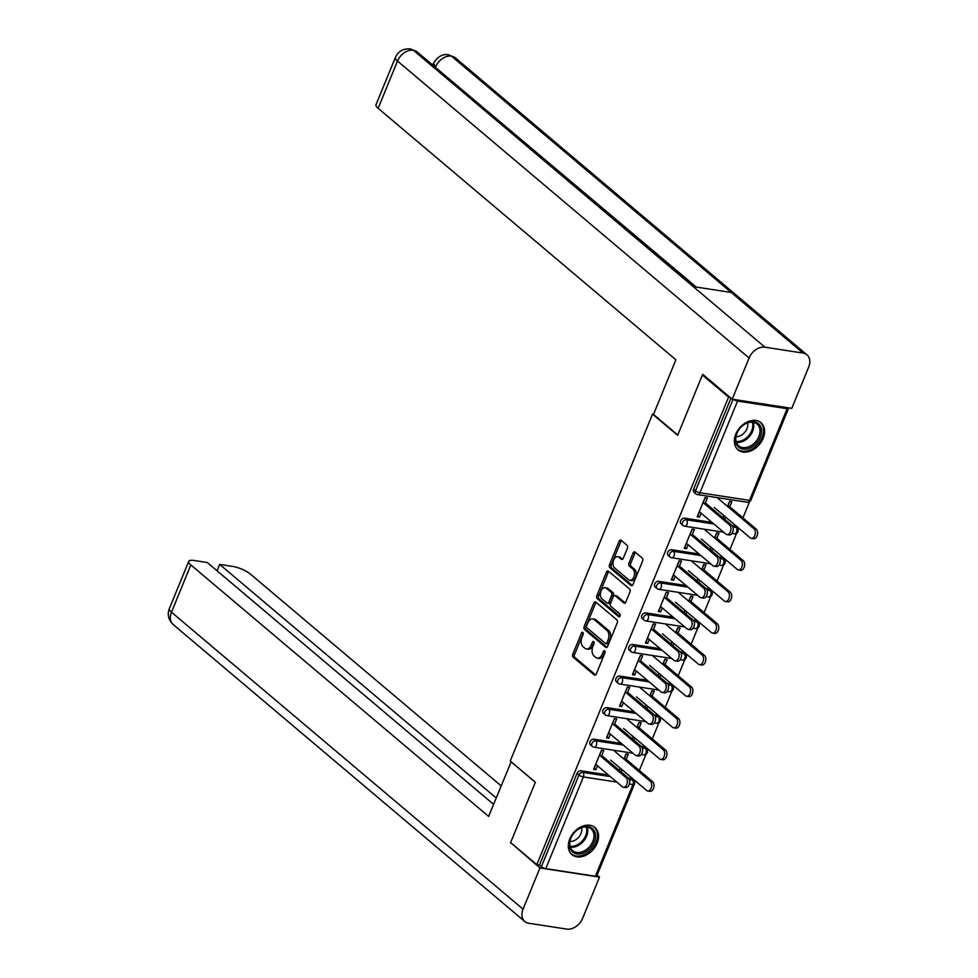 <?xml version="1.0" encoding="UTF-8"?>
<svg xmlns="http://www.w3.org/2000/svg" width="978" height="978" viewBox="0 0 978 978"><rect width="100%" height="100%" fill="white"/><g stroke="black" fill="none" stroke-linecap="round" stroke-linejoin="round"><path stroke-width="1.47" d="M582.851 632.399A1.565 0.978 -81.3 0 0 581.458 633.096L572.79 654.209A2.237 1.406 -81.3 0 0 573.157 657.179L594.282 675.028A2.237 1.406 -81.3 0 0 594.758 675.248A2.237 1.406 -81.3 0 0 596.274 674.038L604.93 652.925A1.565 0.978 -81.3 0 0 603.292 651.544L602.167 654.27A7.152 4.499 -81.3 0 1 597.326 658.17A7.152 4.499 -81.3 0 1 595.798 657.46L594.037 655.969A7.152 4.499 -81.3 0 1 592.888 646.434L594.013 643.707A1.565 0.978 -81.3 0 0 592.375 642.314L591.25 645.052A7.152 4.499 -81.3 0 1 586.409 648.952A7.152 4.499 -81.3 0 1 584.881 648.231L583.12 646.751A7.152 4.499 -81.3 0 1 581.971 637.216L583.096 634.49A1.565 0.978 -81.3 0 0 582.851 632.399M583.255 633.255A1.565 0.978 -81.3 0 0 583.206 633.365L574.551 654.478A2.237 1.406 -81.3 0 0 574.905 657.46L595.639 674.967M605.089 651.703A1.565 0.978 -81.3 0 0 605.04 651.813L603.915 654.539L602.167 654.27M594.172 642.473A1.565 0.978 -81.3 0 0 594.123 642.583L592.998 645.321L591.25 645.052M735.798 434.146A17.763 12.91 130.2 0 0 737.999 449.831A17.763 12.91 130.2 0 0 763.133 438.352A17.763 12.91 130.2 0 0 760.933 422.679A17.763 12.91 130.2 0 0 735.798 434.146M569.771 838.965A17.763 12.91 130.2 0 0 571.971 854.638A17.763 12.91 130.2 0 0 597.106 843.17A17.763 12.91 130.2 0 0 594.905 827.486A17.763 12.91 130.2 0 0 569.771 838.965M627.399 548.255A2.237 1.406 -81.3 0 0 627.032 545.272L621.103 540.259A2.237 1.406 -81.3 0 0 620.627 540.039A2.237 1.406 -81.3 0 0 619.123 541.262L609.502 564.709A2.237 1.406 -81.3 0 0 609.869 567.68L630.993 585.529A2.237 1.406 -81.3 0 0 631.47 585.749A2.237 1.406 -81.3 0 0 632.974 584.526L642.595 561.091A2.237 1.406 -81.3 0 0 642.24 558.108L635.077 552.069A2.237 1.406 -81.3 0 0 634.6 551.836A2.237 1.406 -81.3 0 0 633.084 553.059L628.976 563.096A2.237 1.406 -81.3 0 0 629.331 566.066L632.876 569.074A5.978 3.753 -81.3 0 1 634.184 576.018A5.978 3.753 -81.3 0 1 629.795 580.296A5.978 3.753 -81.3 0 1 628.524 579.697L614.612 567.949A5.978 3.753 -81.3 0 1 613.304 560.993A5.978 3.753 -81.3 0 1 617.705 556.726A5.978 3.753 -81.3 0 1 618.976 557.326L621.287 559.282A2.237 1.406 -81.3 0 0 621.764 559.502A2.237 1.406 -81.3 0 0 623.279 558.279L627.399 548.255M536.812 864.674L510.626 842.559L535.357 782.241L510.247 761.031L652.534 414.11L677.644 435.32L702.387 375.002L728.573 397.117L536.812 864.674L539.44 865.09L541.36 866.704L578.964 775.016L577.044 773.39L539.44 865.09M595.761 602.057A2.237 1.406 -81.3 0 0 595.296 601.825A2.237 1.406 -81.3 0 0 593.78 603.047L584.159 626.495A2.237 1.406 -81.3 0 0 584.526 629.465L605.651 647.314A2.237 1.406 -81.3 0 0 606.128 647.534A2.237 1.406 -81.3 0 0 607.644 646.324L617.252 622.876A2.237 1.406 -81.3 0 0 616.898 619.893L595.761 602.057M596.837 595.602L606.446 572.154A2.237 1.406 -81.3 0 1 607.961 570.932A2.237 1.406 -81.3 0 1 608.438 571.164L629.563 589A2.237 1.406 -81.3 0 1 629.93 591.983L625.81 602.02A2.237 1.406 -81.3 0 1 624.294 603.23A2.237 1.406 -81.3 0 1 623.817 603.01L615.248 595.773A2.237 1.406 -81.3 0 0 614.783 595.553A2.237 1.406 -81.3 0 0 613.267 596.763L610.529 603.426A2.237 1.406 -81.3 0 0 610.895 606.397L619.808 613.939A1.565 0.978 -81.3 0 1 618.671 616.715L597.191 598.573A2.237 1.406 -81.3 0 1 596.837 595.602L598.585 595.871L608.206 572.423L606.446 572.154M705.236 497.57L703.145 502.668M699.417 511.775L697.803 515.712L699.478 517.13L697.192 516.775L705.089 497.545L707.363 497.9L704.82 504.086M729.771 501.347L728.121 505.369M723.916 515.638L722.999 517.863M692.29 529.147L690.199 534.245M686.47 543.352L684.857 547.289L686.519 548.707L684.245 548.352L692.131 529.122L694.417 529.477L691.874 535.663M716.825 532.924L715.175 536.934M710.957 547.215L710.052 549.428M679.343 560.724L677.253 565.822M673.512 574.93L671.898 578.866L673.573 580.272L671.299 579.93L679.184 560.7L681.458 561.054L678.928 567.228M703.879 564.502L702.228 568.511M698.011 578.793L697.106 581.005M666.397 592.301L664.306 597.399M660.566 606.507L658.952 610.443L660.627 611.849L658.353 611.507L666.238 592.277L668.512 592.619L665.981 598.805M690.92 596.067L689.27 600.089M685.065 610.37L684.148 612.583M653.438 623.878L651.348 628.964M647.619 638.072L646.006 642.008L647.68 643.426L645.394 643.072L653.28 623.854L655.566 624.196L653.023 630.382M677.974 627.644L676.324 631.666M672.106 641.947L671.201 644.16M640.492 655.443L638.402 660.541M634.661 669.649L633.047 673.585L634.722 675.003L632.448 674.649L640.333 655.419L642.607 655.773L640.077 661.959M665.028 659.221L663.377 663.243M659.16 673.512L658.255 675.737M627.546 687.021L625.455 692.118M621.715 701.226L620.101 705.162L621.776 706.581L619.502 706.226L627.387 686.996L629.661 687.351L627.13 693.536M652.069 690.798L650.431 694.82M646.213 705.089L645.297 707.314M614.587 718.598L612.497 723.696M608.768 732.803L607.155 736.74L608.829 738.158L606.543 737.803L614.428 718.573L616.715 718.928L614.172 725.114M639.123 722.375L637.473 726.385M633.255 736.666L632.35 738.891M653.548 414.269L652.534 414.11M595.37 876.251L632.974 784.564A3.423 0.954 -157.7 0 0 634.343 784.344L596.739 876.031A3.423 0.954 -157.7 0 1 595.37 876.251L545.773 868.623A3.423 0.954 -157.7 0 1 541.36 866.704M601.641 750.175L599.551 755.273M595.81 764.38L594.196 768.317L595.871 769.723L593.597 769.38L601.482 750.15L603.756 750.505L601.226 756.679M626.177 753.952L624.526 757.962M620.309 768.243L619.404 770.456M702.387 375.002L703.83 375.222M728.573 397.117L730.016 397.349M733.402 399.366A3.423 0.954 22.3 0 0 737.534 401.066L787.131 408.694A3.423 0.954 22.3 0 0 788.5 408.474A3.423 0.954 22.3 0 0 788.195 407.802M749.551 501.751L742.938 517.875M738.732 528.157L738.109 529.673M736.605 533.328L729.991 549.453M725.774 559.734L725.163 561.25M723.659 564.905L717.045 581.03M712.828 591.311L712.204 592.827M710.713 596.482L704.099 612.607M699.881 622.876L699.258 624.392M697.754 628.059L691.14 644.184M686.923 654.453L686.311 655.969M684.808 659.637L678.194 675.761M673.976 686.03L673.353 687.546M671.862 691.201L665.248 707.326M661.03 717.607L660.407 719.123M658.903 722.779L652.289 738.903M648.084 749.185L647.46 750.701M645.957 754.356L639.343 770.481M635.125 780.762L634.502 782.278M626.201 759.38L628.292 754.27L626.018 753.928L623.927 759.026M620.186 768.133L619.282 770.358M621.079 771.874L621.984 769.662M595.871 769.723L597.485 765.786M684.527 518.157L686.434 519.783A3.423 2.482 -49.8 0 0 682.558 522.411A3.423 2.482 130.2 0 0 682.986 525.418L681.067 523.805A3.423 2.482 -49.8 0 1 680.651 520.797A3.423 2.482 -49.8 0 1 684.527 518.157L711.972 522.386M731.996 525.467L734.111 525.785A3.423 2.482 -49.8 0 1 735.065 526.213L736.984 527.827A3.423 2.482 130.2 0 0 736.018 527.411L734.111 525.785M737.534 401.066L699.93 492.753A3.423 0.954 22.3 0 1 695.505 490.834A3.423 2.482 130.2 0 0 695.933 493.853L694.025 492.227A3.423 2.482 -49.8 0 1 693.598 489.22L695.505 490.834L733.048 399.317M730.957 398.132L693.598 489.22M577.044 773.39A3.423 2.482 -49.8 0 1 580.92 770.762L608.377 774.992M628.402 778.072L630.504 778.39A3.423 2.482 -49.8 0 1 631.47 778.818L633.377 780.432A3.423 2.482 130.2 0 0 632.424 780.004L630.504 778.39M716.85 538.352L718.94 533.242L716.666 532.9L714.576 537.998M711.727 550.846L712.632 548.634M710.835 547.105L709.93 549.33M686.519 548.707L688.145 544.77M658.622 581.311L660.529 582.925A3.423 2.482 -49.8 0 0 656.666 585.553A3.423 2.482 130.2 0 0 657.082 588.573L655.174 586.959A3.423 2.482 -49.8 0 1 654.747 583.939A3.423 2.482 -49.8 0 1 658.622 581.311L686.079 585.541M706.092 588.622L708.206 588.939A3.423 2.482 -49.8 0 1 709.172 589.367L711.079 590.981A3.423 2.482 130.2 0 0 710.126 590.553L708.206 588.939M690.945 601.507L693.047 596.397L690.761 596.042L688.671 601.152M685.822 614.001L686.739 611.776M684.93 610.26L684.025 612.485M660.627 611.849L662.24 607.913M632.717 644.465L634.636 646.079A3.423 2.482 -49.8 0 0 630.761 648.707A3.423 2.482 130.2 0 0 631.189 651.727L629.27 650.113A3.423 2.482 -49.8 0 1 628.842 647.094A3.423 2.482 -49.8 0 1 632.717 644.465L660.174 648.683M680.199 651.764L682.314 652.094A3.423 2.482 -49.8 0 1 683.267 652.522L685.187 654.135A3.423 2.482 130.2 0 0 684.221 653.707L682.314 652.094M665.052 664.649L667.143 659.551L664.869 659.196L662.766 664.306M659.93 677.155L660.835 674.93M659.038 673.414L658.121 675.627M634.722 675.003L636.336 671.067M606.825 707.607L608.732 709.233A3.423 2.482 -49.8 0 0 604.856 711.862A3.423 2.482 130.2 0 0 605.284 714.869L603.365 713.255A3.423 2.482 -49.8 0 1 602.949 710.248A3.423 2.482 -49.8 0 1 606.825 707.607L634.282 711.837M654.294 714.918L656.409 715.248A3.423 2.482 -49.8 0 1 657.375 715.664L659.282 717.29A3.423 2.482 130.2 0 0 658.328 716.862L656.409 715.248M639.147 727.803L641.238 722.705L638.964 722.351L636.874 727.449M634.025 740.297L634.93 738.084M633.133 736.556L632.228 738.781M608.829 738.158L610.443 734.221M593.866 739.185L595.785 740.798A3.423 2.482 -49.8 0 0 591.91 743.439A3.423 2.482 130.2 0 0 592.338 746.446L590.419 744.833A3.423 2.482 -49.8 0 1 590.003 741.825A3.423 2.482 -49.8 0 1 593.866 739.185L621.323 743.414M641.348 746.495L643.463 746.813A3.423 2.482 -49.8 0 1 644.416 747.241L646.336 748.855A3.423 2.482 130.2 0 0 645.37 748.439L643.463 746.813M621.776 706.581L623.389 702.644M652.094 696.226L654.196 691.128L651.91 690.774L649.82 695.884M646.971 708.72L647.888 706.507M646.091 704.991L645.174 707.204M619.771 676.042L621.69 677.656A3.423 2.482 -49.8 0 0 617.815 680.285A3.423 2.482 130.2 0 0 618.23 683.304L616.323 681.678A3.423 2.482 -49.8 0 1 615.895 678.671A3.423 2.482 -49.8 0 1 619.771 676.042L647.228 680.26M667.253 683.341L669.355 683.671A3.423 2.482 -49.8 0 1 670.321 684.099L672.228 685.712A3.423 2.482 130.2 0 0 671.275 685.285L669.355 683.671M647.68 643.426L649.294 639.49M677.999 633.084L680.089 627.974L677.815 627.619L675.725 632.729M672.876 645.578L673.781 643.353M671.984 641.837L671.079 644.05M645.676 612.888L647.583 614.502A3.423 2.482 -49.8 0 0 643.707 617.13A3.423 2.482 130.2 0 0 644.135 620.15L642.216 618.536A3.423 2.482 -49.8 0 1 641.8 615.517A3.423 2.482 -49.8 0 1 645.676 612.888L673.133 617.106M693.145 620.186L695.26 620.517A3.423 2.482 -49.8 0 1 696.214 620.944L698.133 622.558A3.423 2.482 130.2 0 0 697.18 622.13L695.26 620.517M673.573 580.272L675.187 576.335M703.903 569.929L705.994 564.819L703.72 564.477L701.617 569.575M698.769 582.423L699.686 580.211M697.889 578.683L696.972 580.908M671.568 549.734L673.487 551.347A3.423 2.482 -49.8 0 0 669.612 553.988A3.423 2.482 130.2 0 0 670.04 556.995L668.121 555.382A3.423 2.482 -49.8 0 1 667.693 552.362A3.423 2.482 -49.8 0 1 671.568 549.734L699.025 553.964M719.05 557.044L721.165 557.362A3.423 2.482 -49.8 0 1 722.119 557.79L724.038 559.404A3.423 2.482 130.2 0 0 723.072 558.988L721.165 557.362M699.478 517.13L701.092 513.193M729.796 506.775L731.899 501.677L729.612 501.323L727.522 506.433M724.674 519.269L725.59 517.056M723.781 515.54L722.876 517.753M586.409 648.952L588.157 649.221A7.152 4.499 -81.3 0 0 592.998 645.321M597.326 658.17L599.074 658.438A7.152 4.499 -81.3 0 0 603.915 654.539M596.164 602.387A2.237 1.406 -81.3 0 0 595.529 603.316L585.92 626.764A2.237 1.406 -81.3 0 0 586.274 629.734L606.996 647.24M586.702 625.7A1.565 0.978 -81.3 0 0 586.959 627.778L605.504 643.438A1.565 0.978 -81.3 0 0 606.886 642.742L608.071 639.869A7.152 4.499 -81.3 0 0 606.922 630.333L594.245 619.624A7.152 4.499 -81.3 0 0 592.729 618.915A7.152 4.499 -81.3 0 0 587.888 622.815L586.702 625.7M607.252 643.707A1.565 0.978 -81.3 0 0 608.646 643.011L606.886 642.742M592.729 618.915L594.477 619.184A7.152 4.499 -81.3 0 1 596.005 619.893L608.671 630.602A7.152 4.499 -81.3 0 1 609.82 640.138L608.646 643.011M608.842 571.494A2.237 1.406 -81.3 0 0 608.206 572.423M625.174 602.937L617.008 596.042A2.237 1.406 -81.3 0 0 616.531 595.822L614.783 595.553M619.808 616.47L598.939 598.842L597.191 598.573M606.36 588.267A5.978 3.753 -81.3 0 0 605.089 587.668A5.978 3.753 -81.3 0 0 600.7 591.934A5.978 3.753 -81.3 0 0 601.996 598.891L606.898 603.035A2.237 1.406 -81.3 0 0 607.375 603.255A2.237 1.406 -81.3 0 0 608.891 602.032L611.617 595.382A2.237 1.406 -81.3 0 0 611.262 592.399L606.36 588.267L608.108 588.536A5.978 3.753 -81.3 0 0 606.837 587.937L605.089 587.668M608.658 603.304A2.237 1.406 -81.3 0 0 609.123 603.524A2.237 1.406 -81.3 0 0 610.639 602.301L608.891 602.032M608.108 588.536L613.01 592.668A2.237 1.406 -81.3 0 1 613.377 595.651L610.639 602.301M598.585 595.871A2.237 1.406 -81.3 0 0 598.939 598.842M617.705 556.726L619.453 556.995A5.978 3.753 -81.3 0 1 620.724 557.594L622.644 559.208M629.795 580.296L631.543 580.565A5.978 3.753 -81.3 0 0 635.945 576.286A5.978 3.753 -81.3 0 0 634.636 569.343L632.876 569.074M635.48 552.399A2.237 1.406 -81.3 0 0 634.844 553.328L630.724 563.365A2.237 1.406 -81.3 0 0 631.079 566.335L634.636 569.343M621.507 540.602A2.237 1.406 -81.3 0 0 620.871 541.531L611.25 564.978A2.237 1.406 -81.3 0 0 611.617 567.949L632.338 585.455M650.346 781.336L652.619 781.691A5.122 3.215 98.7 0 1 653.732 787.657A5.122 3.215 98.7 0 1 649.967 791.312L647.693 790.957A5.122 3.215 -81.3 0 0 651.458 787.302A5.122 3.215 -81.3 0 0 650.346 781.336L614.404 750.994M610.675 760.102L646.605 790.456A5.122 3.215 -81.3 0 0 647.693 790.957M652.619 781.691L624.404 757.864M595.688 764.27L622.252 786.703A5.122 3.215 -81.3 0 0 623.341 787.217A5.122 3.215 -81.3 0 0 627.106 783.549A5.122 3.215 -81.3 0 0 625.981 777.596L628.267 777.95A5.122 3.215 98.7 0 1 629.38 783.904A5.122 3.215 98.7 0 1 625.614 787.571L623.341 787.217M601.702 755.517L628.267 777.95M599.428 755.163L625.981 777.596M589.93 848.659A15.379 11.174 -49.8 0 1 571.714 851.178A15.379 11.174 -49.8 0 1 575.04 831.85A15.379 11.174 -49.8 0 1 593.255 829.332A15.379 11.174 -49.8 0 1 589.93 848.659M574.991 831.96A14.242 10.342 130.2 0 0 572.692 850.628A14.242 10.342 130.2 0 0 588.78 847.535A14.242 10.342 130.2 0 0 591.067 828.867A14.242 10.342 130.2 0 0 574.991 831.96M569.954 841.435A10.135 7.359 130.2 0 0 578.059 837.914A10.135 7.359 130.2 0 0 581.555 827.706M571.091 853.745L570.932 853.611A17.653 12.824 130.2 0 0 571.091 853.745A17.653 12.824 130.2 0 0 591.03 849.906A17.653 12.824 130.2 0 0 593.878 826.765A17.653 12.824 130.2 0 0 593.707 826.618M761.556 430.186A15.379 11.174 -49.8 0 1 749.564 448.181A15.379 11.174 -49.8 0 1 735.468 440.699A15.379 11.174 -49.8 0 1 747.449 422.704A15.379 11.174 -49.8 0 1 761.556 430.186M735.835 439.807A14.242 10.342 130.2 0 0 738.72 445.809A14.242 10.342 130.2 0 0 752.583 444.648A14.242 10.342 130.2 0 0 759.992 430.075A14.242 10.342 130.2 0 0 757.094 424.061A14.242 10.342 130.2 0 0 743.243 425.222A14.242 10.342 130.2 0 0 735.835 439.807M735.982 436.628A10.135 7.359 130.2 0 0 747.779 424.097A10.135 7.359 130.2 0 0 747.583 422.899M736.947 448.78A17.653 12.824 130.2 0 0 737.119 448.926A17.653 12.824 130.2 0 0 754.307 447.484A17.653 12.824 130.2 0 0 763.488 429.403A17.653 12.824 130.2 0 0 759.906 421.958A17.653 12.824 130.2 0 0 759.723 421.811L759.906 421.958M511.164 761.801L488.621 816.434L190.857 564.942L171.468 612.204L523.047 909.149L539.942 867.951L510.834 842.743M535.333 782.314L511.029 761.776M501.152 785.872L250.429 574.11A13.668 3.814 22.3 0 0 232.74 566.433L219.683 564.428L496.188 797.962M523.047 909.149A14.01 10.183 130.2 0 0 524.783 921.508A14.01 10.183 130.2 0 0 528.719 923.244L566.739 929.1A14.01 10.183 130.2 0 0 582.619 918.305L599.514 877.119L539.942 867.951M493.572 804.344L207.238 562.509L194.194 560.504A13.668 3.814 22.3 0 0 188.717 561.372A13.668 3.814 22.3 0 0 190.857 564.942M217.067 570.81L219.683 564.428M511.555 843.354L510.638 843.207M599.514 877.119L597.118 875.102M677.791 434.978L653.475 414.452L675.896 359.806L378.131 108.313A13.668 3.814 -157.7 0 1 375.992 104.744L395.381 57.482A13.668 3.814 -157.7 0 0 397.508 61.052L378.131 108.313M802.999 353.058L731.238 292.459L693.219 286.603L764.967 347.202L802.999 353.058A14.01 10.183 130.2 0 1 806.923 354.794A14.01 10.183 130.2 0 1 808.659 367.153L791.777 408.352L732.192 399.183L702.901 374.44L702.644 375.039M764.967 347.202A14.01 10.183 130.2 0 0 749.087 357.997L732.192 399.183M433.034 64.475L431.775 64.279M695.419 286.945L417.239 51.993A14.01 10.183 130.2 0 0 413.388 50.269L410.491 48.9C403.193 48.448 398.156 51.308 395.381 57.482M806.923 354.794L455.357 57.861A14.01 10.183 130.2 0 0 451.42 56.113L448.474 54.744C442.459 53.802 437.472 56.675 433.486 63.35L432.765 65.11M663.292 749.771L665.566 750.114A5.122 3.215 98.7 0 1 666.69 756.08A5.122 3.215 98.7 0 1 662.925 759.735L660.639 759.393A5.122 3.215 -81.3 0 0 664.404 755.725A5.122 3.215 -81.3 0 0 663.292 749.771L627.35 719.417M623.622 728.524L659.551 758.879A5.122 3.215 -81.3 0 0 660.639 759.393M665.566 750.114L637.35 726.287M676.238 718.194L678.524 718.537A5.122 3.215 98.7 0 1 679.637 724.502A5.122 3.215 98.7 0 1 675.871 728.158L673.597 727.815A5.122 3.215 -81.3 0 0 677.363 724.148A5.122 3.215 -81.3 0 0 676.238 718.194L640.309 687.84M636.568 696.947L672.509 727.302A5.122 3.215 -81.3 0 0 673.597 727.815M678.524 718.537L650.297 694.71M689.184 686.617L691.47 686.972A5.122 3.215 98.7 0 1 692.583 692.925A5.122 3.215 98.7 0 1 688.818 696.593L686.544 696.238A5.122 3.215 -81.3 0 0 690.309 692.571A5.122 3.215 -81.3 0 0 689.184 686.617L653.255 656.262M649.514 665.37L685.456 695.725A5.122 3.215 -81.3 0 0 686.544 696.238M691.47 686.972L663.255 663.133M702.143 655.04L704.417 655.394A5.122 3.215 98.7 0 1 705.541 661.348A5.122 3.215 98.7 0 1 701.776 665.016L699.49 664.661A5.122 3.215 -81.3 0 0 703.255 661.006A5.122 3.215 -81.3 0 0 702.143 655.04L666.201 624.685M662.473 633.805L698.402 664.148A5.122 3.215 -81.3 0 0 699.49 664.661M704.417 655.394L676.201 631.556M715.089 623.463L717.363 623.817A5.122 3.215 98.7 0 1 718.488 629.771A5.122 3.215 98.7 0 1 714.722 633.438L712.449 633.084A5.122 3.215 -81.3 0 0 716.214 629.429A5.122 3.215 -81.3 0 0 715.089 623.463L679.16 593.12M675.419 602.228L711.361 632.57A5.122 3.215 -81.3 0 0 712.449 633.084M717.363 623.817L689.148 599.979M608.646 732.693L635.199 755.126A5.122 3.215 -81.3 0 0 636.287 755.639A5.122 3.215 -81.3 0 0 640.052 751.972A5.122 3.215 -81.3 0 0 638.94 746.018L641.213 746.373A5.122 3.215 98.7 0 1 642.326 752.326A5.122 3.215 98.7 0 1 638.561 755.994L636.287 755.639M614.661 723.94L641.213 746.373M612.375 723.586L638.94 746.018M621.592 701.128L648.145 723.549A5.122 3.215 -81.3 0 0 649.233 724.062A5.122 3.215 -81.3 0 0 652.998 720.407A5.122 3.215 -81.3 0 0 651.886 714.441L654.16 714.796A5.122 3.215 98.7 0 1 655.284 720.749A5.122 3.215 98.7 0 1 651.519 724.417L649.233 724.062M627.607 692.363L654.16 714.796M625.321 692.008L651.886 714.441M634.539 669.551L661.104 691.972A5.122 3.215 -81.3 0 0 662.192 692.485A5.122 3.215 -81.3 0 0 665.957 688.83A5.122 3.215 -81.3 0 0 664.832 682.864L667.106 683.219A5.122 3.215 98.7 0 1 668.231 689.172A5.122 3.215 98.7 0 1 664.465 692.84L662.192 692.485M640.553 660.786L667.106 683.219M638.279 660.443L664.832 682.864M647.497 637.974L674.05 660.407A5.122 3.215 -81.3 0 0 675.138 660.908A5.122 3.215 -81.3 0 0 678.903 657.253A5.122 3.215 -81.3 0 0 677.778 651.299L680.065 651.641A5.122 3.215 98.7 0 1 681.177 657.607A5.122 3.215 98.7 0 1 677.412 661.262L675.138 660.908M653.5 629.209L680.065 651.641M651.226 628.866L677.778 651.299M660.443 606.397L686.996 628.83A5.122 3.215 -81.3 0 0 688.084 629.343A5.122 3.215 -81.3 0 0 691.849 625.675A5.122 3.215 -81.3 0 0 690.737 619.722L693.011 620.064A5.122 3.215 98.7 0 1 694.135 626.03A5.122 3.215 98.7 0 1 690.37 629.685L688.084 629.343M666.458 597.644L693.011 620.064M664.172 597.289L690.737 619.722M728.035 591.886L730.321 592.24A5.122 3.215 98.7 0 1 731.434 598.194A5.122 3.215 98.7 0 1 727.669 601.861L725.395 601.507A5.122 3.215 -81.3 0 0 729.16 597.851A5.122 3.215 -81.3 0 0 728.035 591.886L692.106 561.543M688.365 570.651L724.307 600.993A5.122 3.215 -81.3 0 0 725.395 601.507M730.321 592.24L702.106 568.414M673.39 574.819L699.942 597.252A5.122 3.215 -81.3 0 0 701.03 597.766A5.122 3.215 -81.3 0 0 704.808 594.098A5.122 3.215 -81.3 0 0 703.683 588.145L705.957 588.499A5.122 3.215 98.7 0 1 707.082 594.453A5.122 3.215 98.7 0 1 703.316 598.108L701.03 597.766M679.404 566.066L705.957 588.499M677.131 565.712L703.683 588.145M740.994 560.321L743.268 560.663A5.122 3.215 98.7 0 1 744.38 566.629A5.122 3.215 98.7 0 1 740.615 570.284L738.341 569.929A5.122 3.215 -81.3 0 0 742.106 566.274A5.122 3.215 -81.3 0 0 740.994 560.321L705.052 529.966M701.324 539.074L737.253 569.428A5.122 3.215 -81.3 0 0 738.341 569.929M743.268 560.663L715.052 536.836M686.336 543.242L712.901 565.675A5.122 3.215 -81.3 0 0 713.989 566.189A5.122 3.215 -81.3 0 0 717.754 562.521A5.122 3.215 -81.3 0 0 716.63 556.568L718.916 556.922A5.122 3.215 98.7 0 1 720.028 562.876A5.122 3.215 98.7 0 1 716.263 566.543L713.989 566.189M692.351 534.489L718.916 556.922M690.077 534.135L716.63 556.568M753.94 528.743L756.214 529.086A5.122 3.215 98.7 0 1 757.339 535.052A5.122 3.215 98.7 0 1 753.573 538.707L751.287 538.365A5.122 3.215 -81.3 0 0 755.053 534.697A5.122 3.215 -81.3 0 0 753.94 528.743L718.011 498.389M714.27 507.496L750.199 537.851A5.122 3.215 -81.3 0 0 751.287 538.365M756.214 529.086L727.999 505.259M699.294 511.665L725.847 534.098A5.122 3.215 -81.3 0 0 726.935 534.611A5.122 3.215 -81.3 0 0 730.7 530.956A5.122 3.215 -81.3 0 0 729.588 524.99L731.862 525.345A5.122 3.215 98.7 0 1 732.974 531.298A5.122 3.215 98.7 0 1 729.209 534.966L726.935 534.611M705.309 502.912L731.862 525.345M703.023 502.558L729.588 524.99M583.206 633.365L581.458 633.096M605.04 651.813L603.292 651.544M594.123 642.583L592.375 642.314M629.306 779.527L632.424 780.004A3.423 2.152 -81.3 0 1 632.974 784.564L629.355 784.001M616.751 782.07L583.377 776.935L545.773 868.623M580.92 770.762L582.839 772.375A3.423 2.152 -81.3 0 1 583.377 776.935A3.423 0.954 -157.7 0 1 578.964 775.016A3.423 2.482 -49.8 0 1 582.839 772.375L610.296 776.605M695.933 493.853A3.423 3.423 0 0 0 697.62 494.611A3.423 2.152 98.7 0 0 699.93 492.753L749.527 500.381L787.131 408.694M697.62 494.611L747.204 502.24A3.423 2.152 98.7 0 0 749.527 500.381A3.423 0.954 22.3 0 0 750.884 500.161L788.5 408.474M623.243 745.028L595.785 740.798A3.423 2.152 -81.3 0 1 596.336 745.358A3.423 2.152 98.7 0 1 594.025 747.216L632.925 753.207M642.253 747.95L645.37 748.439A3.423 2.152 -81.3 0 1 645.92 752.987A3.423 2.152 98.7 0 1 643.61 754.845A3.423 3.423 0 0 0 646.336 748.855M605.284 714.869A3.423 3.423 0 0 0 606.971 715.639A3.423 2.152 98.7 0 0 609.282 713.781A3.423 2.152 -81.3 0 0 608.732 709.233L636.189 713.451M655.199 716.373L658.328 716.862A3.423 2.152 -81.3 0 1 658.866 721.409A3.423 2.152 98.7 0 1 656.556 723.268A3.423 3.423 0 0 0 659.282 717.29M618.23 683.304A3.423 3.423 0 0 0 619.918 684.062A3.423 2.152 98.7 0 0 622.228 682.204A3.423 2.152 -81.3 0 0 621.69 677.656L649.135 681.874M668.145 684.808L671.275 685.285A3.423 2.152 -81.3 0 1 671.825 689.832A3.423 2.152 98.7 0 1 669.514 691.703A3.423 3.423 0 0 0 672.228 685.712M631.189 651.727A3.423 3.423 0 0 0 632.864 652.497A3.423 2.152 98.7 0 0 635.187 650.627A3.423 2.152 -81.3 0 0 634.636 646.079L662.094 650.297M681.104 653.231L684.221 653.707A3.423 2.152 -81.3 0 1 684.771 658.255A3.423 2.152 98.7 0 1 682.461 660.126A3.423 3.423 0 0 0 685.187 654.135M644.135 620.15A3.423 3.423 0 0 0 645.822 620.92A3.423 2.152 98.7 0 0 648.133 619.05A3.423 2.152 -81.3 0 0 647.583 614.502L675.04 618.732M694.05 621.653L697.18 622.13A3.423 2.152 -81.3 0 1 697.717 626.678A3.423 2.152 98.7 0 1 695.407 628.548A3.423 3.423 0 0 0 698.133 622.558M657.082 588.573A3.423 3.423 0 0 0 658.769 589.343A3.423 2.152 98.7 0 0 661.079 587.472A3.423 2.152 -81.3 0 0 660.529 582.925L687.986 587.155M706.996 590.076L710.126 590.553A3.423 2.152 -81.3 0 1 710.676 595.113A3.423 2.152 98.7 0 1 708.353 596.971A3.423 3.423 0 0 0 711.079 590.981M670.04 556.995A3.423 3.423 0 0 0 671.715 557.766A3.423 2.152 98.7 0 0 674.038 555.907A3.423 2.152 -81.3 0 0 673.487 551.347L700.945 555.577M719.955 558.499L723.072 558.988A3.423 2.152 -81.3 0 1 723.622 563.536A3.423 2.152 98.7 0 1 721.312 565.394A3.423 3.423 0 0 0 724.038 559.404M682.986 525.418A3.423 3.423 0 0 0 684.673 526.188A3.423 2.152 98.7 0 0 686.984 524.33A3.423 2.152 -81.3 0 0 686.434 519.783L713.891 524M732.901 526.922L736.018 527.411A3.423 2.152 -81.3 0 1 736.568 531.959A3.423 2.152 98.7 0 1 734.258 533.817A3.423 3.423 0 0 0 736.984 527.827M595.272 675.187L594.282 675.028M574.905 657.46L573.157 657.179M574.551 654.478L572.79 654.209M606.641 647.473L605.651 647.314M586.274 629.734L584.526 629.465M585.92 626.764L584.159 626.495M595.529 603.316L593.78 603.047M609.82 640.138L608.071 639.869M608.671 630.602L606.922 630.333M596.005 619.893L594.245 619.624M624.82 603.169L623.817 603.01M617.008 596.042L615.248 595.773M619.367 616.825L618.671 616.715M613.377 595.651L611.617 595.382M613.01 592.668L611.262 592.399M622.289 559.428L621.287 559.282M620.724 557.594L618.976 557.326M631.079 566.335L629.331 566.066M630.724 563.365L628.976 563.096M634.844 553.328L633.084 553.059M631.984 585.675L630.993 585.529M611.617 567.949L609.869 567.68M611.25 564.978L609.502 564.709M620.871 541.531L619.123 541.262M587.216 827.119A14.242 10.342 -49.8 0 1 582.546 842.266A14.242 10.342 -49.8 0 1 570.333 847.119M570.064 846.227A13.765 10 130.2 0 0 581.727 841.52A13.765 10 130.2 0 0 586.287 827.009M753.243 422.313A14.242 10.342 -49.8 0 1 753.757 424.807A14.242 10.342 -49.8 0 1 748.512 437.521A14.242 10.342 -49.8 0 1 736.348 442.3M736.092 441.408A13.765 10 130.2 0 0 752.767 424.464A13.765 10 130.2 0 0 752.314 422.203M188.717 561.372L169.341 608.634A13.668 3.814 -157.7 0 0 171.468 612.204A14.01 10.183 130.2 0 0 173.204 624.563L524.783 921.508M749.087 357.997L397.508 61.052A14.01 10.183 130.2 0 1 413.388 50.269L693.219 286.603M696.287 287.08L435.442 67.372M433.486 63.35L435.626 66.92A14.01 10.183 130.2 0 1 451.42 56.113L731.238 292.459M634.343 784.344A3.423 3.423 0 0 0 633.377 780.432M592.338 746.446A3.423 3.423 0 0 0 594.025 747.216M641.323 754.49L643.61 754.845M606.971 715.639L645.871 721.63M654.27 722.925L656.556 723.268M619.918 684.062L658.817 690.052M667.228 691.348L669.514 691.703M632.864 652.497L671.764 658.475M680.175 659.771L682.461 660.126M645.822 620.92L684.722 626.898M693.121 628.194L695.407 628.548M658.769 589.343L697.669 595.321M706.079 596.617L708.353 596.971M671.715 557.766L710.615 563.756M719.026 565.039L721.312 565.394M684.673 526.188L723.573 532.179M731.972 533.475L734.258 533.817M747.204 502.24A3.423 3.423 0 0 0 750.884 500.161M607.582 643.866L605.834 643.597M609.123 603.524L607.375 603.255M169.341 608.634C167.14 614.551 168.424 619.856 173.204 624.563M410.552 48.912L417.239 51.993M448.523 54.756L455.357 57.861"/></g></svg>
